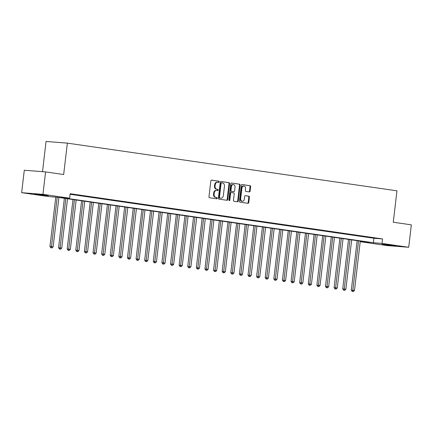 <?xml version="1.0" encoding="UTF-8"?>
<svg xmlns="http://www.w3.org/2000/svg" width="433" height="433" viewBox="0 0 433 433"><rect width="100%" height="100%" fill="white"/><g stroke="black" fill="none" stroke-linecap="round" stroke-linejoin="round"><path stroke-width="0.65" d="M219.195 181.865A0.622 0.476 94.5 0 0 218.795 181.183L211.613 180.139A0.888 0.682 94.5 0 0 210.833 180.924L208.971 196.777A0.888 0.682 94.5 0 0 209.545 197.757L216.727 198.796A0.622 0.476 94.5 0 0 216.873 197.562L215.943 197.426A2.842 2.187 94.5 0 1 214.108 194.298L214.265 192.972A2.842 2.187 94.5 0 1 216.652 190.455A2.842 2.187 94.5 0 1 216.76 190.471L217.691 190.607A0.622 0.476 94.5 0 0 217.831 189.373L216.906 189.237A2.842 2.187 94.5 0 1 215.071 186.103L215.228 184.783A2.842 2.187 94.5 0 1 217.61 182.266A2.842 2.187 94.5 0 1 217.723 182.282L218.649 182.412A0.622 0.476 94.5 0 0 219.195 181.865M218.243 182.353A0.622 0.476 94.5 0 0 218.221 181.135L211.412 180.15M216.321 198.736A0.622 0.476 94.5 0 0 216.294 197.518L215.943 197.426M217.279 190.547A0.622 0.476 94.5 0 0 217.258 189.324L216.906 189.237M384.45 244.775L381.938 244.304L385.987 244.569L395.941 245.944L384.45 244.775M36.935 194.482L34.424 194.006L38.472 194.276L48.426 195.651L36.935 194.482M249.321 191.911A0.888 0.682 94.5 0 0 250.101 191.132L250.626 186.683A0.888 0.682 94.5 0 0 250.052 185.703L242.074 184.55A0.888 0.682 94.5 0 0 241.295 185.335L239.433 201.183A0.888 0.682 94.5 0 0 240.001 202.162L247.979 203.315A0.888 0.682 94.5 0 0 248.759 202.536L249.392 197.161A0.888 0.682 94.5 0 0 248.818 196.181L245.403 195.689A0.888 0.682 94.5 0 0 244.623 196.474L244.315 199.137A2.371 1.824 94.5 0 1 242.318 201.242A2.371 1.824 94.5 0 1 240.694 198.612L241.923 188.176A2.371 1.824 94.5 0 1 243.914 186.071A2.371 1.824 94.5 0 1 245.538 188.701L245.332 190.439A0.888 0.682 94.5 0 0 245.906 191.418L249.321 191.911M21.65 192.68L24.286 170.25L45.579 171.912L63.662 174.531L67.353 143.128L396.958 190.829L393.267 222.232L411.35 224.846L408.714 247.275L387.421 245.614L360.727 241.749L369.36 242.426L56.977 197.215L48.344 196.539L21.65 192.68L42.948 194.341L69.637 198.206L61.004 197.529L373.387 242.74L382.025 243.416L408.714 247.275M45.579 171.912L42.948 194.341M70.097 194.282L373.917 238.253L382.55 238.929L70.168 193.719L69.637 198.206M382.55 238.929L382.025 243.416M229.593 183.641A0.888 0.682 94.5 0 0 229.025 182.661L221.046 181.508A0.888 0.682 94.5 0 0 220.267 182.288L218.405 198.141A0.888 0.682 94.5 0 0 218.974 199.12L226.952 200.273A0.888 0.682 94.5 0 0 227.731 199.489L229.593 183.641L229.019 183.597A0.888 0.682 94.5 0 0 228.445 182.618L220.846 181.514M231.558 183.029L239.536 184.182A0.888 0.682 94.5 0 1 240.109 185.162L238.247 201.015A0.888 0.682 94.5 0 1 237.468 201.794L234.053 201.302A0.888 0.682 94.5 0 1 233.479 200.322L234.237 193.892A0.888 0.682 94.5 0 0 233.663 192.918L231.395 192.588A0.888 0.682 94.5 0 0 230.616 193.372L229.831 200.062A0.622 0.476 94.5 0 1 228.884 199.927L230.778 183.809A0.888 0.682 94.5 0 1 231.558 183.029L231.487 183.024M70.135 193.989L75.006 194.601L70.141 193.946M78.048 195.137L83.618 195.846L78.048 195.137M86.66 196.382L92.229 197.096L86.66 196.382M95.265 197.627L100.84 198.341L95.265 197.627M103.877 198.877L109.452 199.586L103.877 198.877M112.488 200.122L118.063 200.831L112.488 200.122M121.099 201.367L126.669 202.076L121.099 201.367M129.711 202.612L135.28 203.326L129.711 202.612M138.322 203.862L143.891 204.571L138.322 203.862M146.928 205.107L152.503 205.816L146.928 205.107M155.539 206.352L161.114 207.061L155.539 206.352M164.15 207.596L169.725 208.311L164.15 207.596M172.762 208.847L178.331 209.556L172.762 208.847M181.373 210.092L186.942 210.801L181.373 210.092M189.984 211.336L195.554 212.046L189.984 211.336M198.59 212.581L204.165 213.296L198.59 212.581M207.201 213.832L212.776 214.541L207.201 213.832M215.813 215.077L221.387 215.786L215.813 215.077M224.424 216.321L229.993 217.03L224.424 216.321M233.035 217.566L238.605 218.275L233.035 217.566M241.646 218.811L247.216 219.526L241.646 218.811M250.252 220.061L255.827 220.77L250.252 220.061M258.864 221.306L264.439 222.015L258.864 221.306M267.475 222.551L273.05 223.26L267.475 222.551M276.086 223.796L281.656 224.511L276.086 223.796M284.697 225.046L290.267 225.755L284.697 225.046M293.309 226.291L298.878 227L293.309 226.291M301.915 227.536L307.49 228.245L301.915 227.536M310.526 228.781L316.101 229.495L310.526 228.781M319.137 230.031L324.712 230.74L319.137 230.031M327.749 231.276L333.318 231.985L327.749 231.276M336.36 232.521L341.929 233.23L336.36 232.521M344.971 233.766L350.541 234.48L344.971 233.766M353.577 235.011L359.152 235.725L353.577 235.011M362.188 236.261L367.763 236.97L362.188 236.261M370.8 237.506L376.374 238.215L370.8 237.506M67.353 143.128L46.055 141.461L42.504 171.674M360.792 241.186L360.727 241.749M373.917 238.253L373.387 242.74M217.144 182.233A2.842 2.187 94.5 0 0 217.036 182.223A2.842 2.187 94.5 0 0 214.649 184.739L215.228 184.783M216.327 189.194A2.842 2.187 94.5 0 1 214.497 186.06L214.649 184.739M216.186 190.423A2.842 2.187 94.5 0 0 216.072 190.412A2.842 2.187 94.5 0 0 213.691 192.929L214.265 192.972M215.369 197.383A2.842 2.187 94.5 0 1 213.534 194.249L213.691 192.929M226.578 200.219A0.888 0.682 94.5 0 0 227.157 199.445L229.019 183.597M221.642 182.845A0.622 0.476 94.5 0 0 221.095 183.397L219.461 197.307A0.622 0.476 94.5 0 0 219.867 197.995L220.846 198.135A2.842 2.187 94.5 0 0 220.954 198.146A2.842 2.187 94.5 0 0 223.341 195.629L224.456 186.12A2.842 2.187 94.5 0 0 222.622 182.991L221.642 182.845M221.593 182.845L221.068 182.802A0.622 0.476 94.5 0 0 220.521 183.348L221.095 183.397M220.489 198.108A2.842 2.187 94.5 0 1 220.381 198.103A2.842 2.187 94.5 0 1 220.267 198.092L219.287 197.951A0.622 0.476 94.5 0 1 218.887 197.264L220.521 183.348M231.357 183.04L239.536 184.182M237.095 201.74A0.888 0.682 94.5 0 0 237.674 200.966L239.536 185.118A0.888 0.682 94.5 0 0 238.962 184.139M231.33 192.582L230.821 192.544A0.888 0.682 94.5 0 0 230.042 193.324L229.257 200.019L229.831 200.062M229.03 200.468A0.622 0.476 94.5 0 0 229.257 200.019M235.022 187.224A2.371 1.824 94.5 0 0 233.398 184.593A2.371 1.824 94.5 0 0 231.401 186.699L230.968 190.379A0.888 0.682 94.5 0 0 231.541 191.354L233.809 191.684A0.888 0.682 94.5 0 0 234.589 190.899L235.022 187.224M233.398 184.593L232.819 184.55A2.371 1.824 94.5 0 0 230.827 186.655L231.401 186.699M233.3 191.646A0.888 0.682 94.5 0 1 233.23 191.64L230.968 191.31A0.888 0.682 94.5 0 1 230.394 190.331L230.827 186.655M243.914 186.071L243.341 186.028A2.371 1.824 94.5 0 0 241.343 188.133L241.923 188.176M242.318 201.242L241.744 201.193A2.371 1.824 94.5 0 1 240.12 198.568L241.343 188.133M247.606 203.261A0.888 0.682 94.5 0 0 248.185 202.487L248.818 197.118A0.888 0.682 94.5 0 0 248.244 196.138L245.202 195.7M248.948 191.857A0.888 0.682 94.5 0 0 249.527 191.083L250.047 186.639A0.888 0.682 94.5 0 0 249.473 185.66L241.874 184.561M55.76 197.118L49.963 246.501L53.124 246.864L58.92 197.497M57.199 197.248L51.348 247.822L50.775 247.779L52.036 247.92L51.348 247.822M53.124 246.864L52.036 247.92M50.775 247.779L49.963 246.501M64.382 198.287L58.569 247.746L61.73 248.109L67.532 198.742M65.811 198.493L59.96 249.067L59.381 249.024L60.647 249.17L59.96 249.067M61.73 248.109L60.647 249.17M59.381 249.024L58.569 247.746M72.993 199.532L67.18 248.997L70.341 249.354L76.143 199.986M74.422 199.737L68.571 250.312L67.992 250.269L69.258 250.415L68.571 250.312M70.341 249.354L69.258 250.415M67.992 250.269L67.18 248.997M81.604 200.777L75.791 250.242L78.952 250.604L84.754 201.237M83.028 200.988L77.177 251.562L76.603 251.513L77.87 251.66L77.177 251.562M78.952 250.604L77.87 251.66M76.603 251.513L75.791 250.242M90.21 202.027L84.403 251.486L87.563 251.849L93.36 202.482M91.639 202.233L85.788 252.807L85.214 252.764L86.476 252.904L85.788 252.807M87.563 251.849L86.476 252.904M85.214 252.764L84.403 251.486M98.821 203.272L93.014 252.731L96.175 253.094L101.972 203.726M100.25 203.478L94.399 254.052L93.826 254.009L95.087 254.155L94.399 254.052M96.175 253.094L95.087 254.155M93.826 254.009L93.014 252.731M107.433 204.517L101.625 253.982L104.786 254.339L110.583 204.971M108.862 204.722L103.011 255.297L102.437 255.254L103.698 255.4L103.011 255.297M104.786 254.339L103.698 255.4M102.437 255.254L101.625 253.982M116.044 205.762L110.231 255.226L113.392 255.589L119.194 206.222M117.473 205.973L111.622 256.547L111.043 256.498L112.309 256.645L111.622 256.547M113.392 255.589L112.309 256.645M111.043 256.498L110.231 255.226M124.655 207.012L118.842 256.471L122.003 256.834L127.805 207.467M126.084 207.218L120.233 257.792L119.654 257.749L120.921 257.889L120.233 257.792M122.003 256.834L120.921 257.889M119.654 257.749L118.842 256.471M133.267 208.257L127.454 257.716L130.614 258.079L136.417 208.711M134.69 208.462L128.839 259.037L128.265 258.994L129.532 259.134L128.839 259.037M130.614 258.079L129.532 259.134M128.265 258.994L127.454 257.716M141.872 209.502L136.065 258.961L139.226 259.324L145.023 209.956M143.301 209.707L137.45 260.282L136.877 260.238L138.138 260.385L137.45 260.282M139.226 259.324L138.138 260.385M136.877 260.238L136.065 258.961M150.484 210.747L144.676 260.211L147.837 260.569L153.634 211.201M151.913 210.952L146.062 261.532L145.488 261.483L146.749 261.629L146.062 261.532M147.837 260.569L146.749 261.629M145.488 261.483L144.676 260.211M159.095 211.997L153.287 261.456L156.448 261.819L162.245 212.451M160.524 212.202L154.673 262.777L154.099 262.728L155.36 262.874L154.673 262.777M156.448 261.819L155.36 262.874M154.099 262.728L153.287 261.456M167.706 213.242L161.893 262.701L165.054 263.064L170.856 213.696M169.135 213.447L163.284 264.022L162.705 263.978L163.972 264.119L163.284 264.022M165.054 263.064L163.972 264.119M162.705 263.978L161.893 262.701M176.318 214.487L170.505 263.946L173.665 264.309L179.468 214.941M177.746 214.692L171.896 265.267L171.316 265.223L172.583 265.369L171.896 265.267M173.665 264.309L172.583 265.369M171.316 265.223L170.505 263.946M184.929 215.731L179.116 265.196L182.277 265.553L188.079 216.186M186.352 215.937L180.501 266.512L179.928 266.468L181.194 266.614L180.501 266.512M182.277 265.553L181.194 266.614M179.928 266.468L179.116 265.196M193.535 216.976L187.727 266.441L190.888 266.804L196.685 217.436M194.964 217.187L189.113 267.762L188.539 267.713L189.8 267.859L189.113 267.762M190.888 266.804L189.8 267.859M188.539 267.713L187.727 266.441M202.146 218.227L196.338 267.686L199.499 268.049L205.296 218.681M203.575 218.432L197.724 269.007L197.15 268.963L198.411 269.104L197.724 269.007M199.499 268.049L198.411 269.104M197.15 268.963L196.338 267.686M210.757 219.471L204.95 268.931L208.111 269.294L213.907 219.926M212.186 219.677L206.335 270.252L205.756 270.208L207.023 270.354L206.335 270.252M208.111 269.294L207.023 270.354M205.756 270.208L204.95 268.931M219.369 220.716L213.556 270.181L216.716 270.538L222.519 221.171M220.798 220.922L214.947 271.496L214.367 271.453L215.634 271.599L214.947 271.496M216.716 270.538L215.634 271.599M214.367 271.453L213.556 270.181M227.98 221.961L222.167 271.426L225.328 271.789L231.13 222.421M229.409 222.172L223.558 272.747L222.979 272.698L224.245 272.844L223.558 272.747M225.328 271.789L224.245 272.844M222.979 272.698L222.167 271.426M236.591 223.212L230.778 272.671L233.939 273.034L239.741 223.666M238.015 223.417L232.164 273.992L231.59 273.948L232.857 274.089L232.164 273.992M233.939 273.034L232.857 274.089M231.59 273.948L230.778 272.671M245.197 224.456L239.389 273.916L242.55 274.278L248.347 224.911M246.626 224.662L240.775 275.236L240.201 275.193L241.462 275.334L240.775 275.236M242.55 274.278L241.462 275.334M240.201 275.193L239.389 273.916M253.808 225.701L248.001 275.161L251.162 275.523L256.958 226.156M255.237 225.907L249.386 276.481L248.813 276.438L250.074 276.584L249.386 276.481M251.162 275.523L250.074 276.584M248.813 276.438L248.001 275.161M262.42 226.946L256.612 276.411L259.773 276.774L265.57 227.406M263.849 227.152L257.998 277.732L257.418 277.683L258.685 277.829L257.998 277.732M259.773 276.774L258.685 277.829M257.418 277.683L256.612 276.411M271.031 228.196L265.218 277.656L268.379 278.018L274.181 228.651M272.46 228.402L266.609 278.976L266.03 278.928L267.296 279.074L266.609 278.976M268.379 278.018L267.296 279.074M266.03 278.928L265.218 277.656M279.642 229.441L273.829 278.901L276.99 279.263L282.792 229.896M281.071 229.647L275.215 280.221L274.641 280.178L275.908 280.319L275.215 280.221M276.99 279.263L275.908 280.319M274.641 280.178L273.829 278.901M288.254 230.686L282.44 280.146L285.601 280.508L291.404 231.141M289.677 230.892L283.826 281.466L283.252 281.423L284.519 281.569L283.826 281.466M285.601 280.508L284.519 281.569M283.252 281.423L282.44 280.146M296.859 231.931L291.052 281.396L294.213 281.753L300.009 232.386M298.288 232.137L292.437 282.711L291.864 282.668L293.125 282.814L292.437 282.711M294.213 281.753L293.125 282.814M291.864 282.668L291.052 281.396M305.471 233.176L299.663 282.641L302.824 283.003L308.621 233.636M306.9 233.387L301.049 283.961L300.475 283.913L301.736 284.059L301.049 283.961M302.824 283.003L301.736 284.059M300.475 283.913L299.663 282.641M314.082 234.426L308.274 283.886L311.435 284.248L317.232 234.881M315.511 234.632L309.66 285.206L309.081 285.163L310.347 285.304L309.66 285.206M311.435 284.248L310.347 285.304M309.081 285.163L308.274 283.886M322.693 235.671L316.88 285.13L320.041 285.493L325.843 236.126M324.122 235.877L318.271 286.451L317.692 286.408L318.959 286.554L318.271 286.451M320.041 285.493L318.959 286.554M317.692 286.408L316.88 285.13M331.305 236.916L325.492 286.381L328.652 286.738L334.455 237.371M332.733 237.122L326.877 287.696L326.303 287.653L327.57 287.799L326.877 287.696M328.652 286.738L327.57 287.799M326.303 287.653L325.492 286.381M339.916 238.161L334.103 287.626L337.264 287.988L343.066 238.621M341.339 238.372L335.488 288.946L334.915 288.898L336.181 289.044L335.488 288.946M337.264 287.988L336.181 289.044M334.915 288.898L334.103 287.626M348.522 239.411L342.714 288.871L345.875 289.233L351.672 239.866M349.951 239.617L344.1 290.191L343.526 290.148L344.787 290.289L344.1 290.191M345.875 289.233L344.787 290.289M343.526 290.148L342.714 288.871M357.133 240.656L351.325 290.115L354.486 290.478L360.283 241.111M358.562 240.862L352.711 291.436L352.137 291.393L353.398 291.539L352.711 291.436M354.486 290.478L353.398 291.539M352.137 291.393L351.325 290.115M218.221 181.135L218.795 181.183M216.294 197.518L216.873 197.562M217.258 189.324L217.831 189.373M214.497 186.06L215.071 186.103M213.534 194.249L214.108 194.298M227.157 199.445L227.731 199.489M228.445 182.618L229.025 182.661M218.887 197.264L219.461 197.307M219.287 197.951L219.867 197.995M220.267 198.092L220.846 198.135M239.536 185.118L240.109 185.162M237.674 200.966L238.247 201.015M230.042 193.324L230.616 193.372M230.394 190.331L230.968 190.379M230.968 191.31L231.541 191.354M233.23 191.64L233.809 191.684M240.12 198.568L240.694 198.612M248.244 196.138L248.818 196.181M248.818 197.118L249.392 197.161M248.185 202.487L248.759 202.536M249.473 185.66L250.052 185.703M250.047 186.639L250.626 186.683M249.527 191.083L250.101 191.132M217.036 182.223L217.61 182.266M216.072 190.412L216.652 190.455M221.041 182.802L221.62 182.845M220.381 198.103L220.954 198.146M230.789 192.539L231.363 192.582M233.268 191.64L233.842 191.689"/></g></svg>

